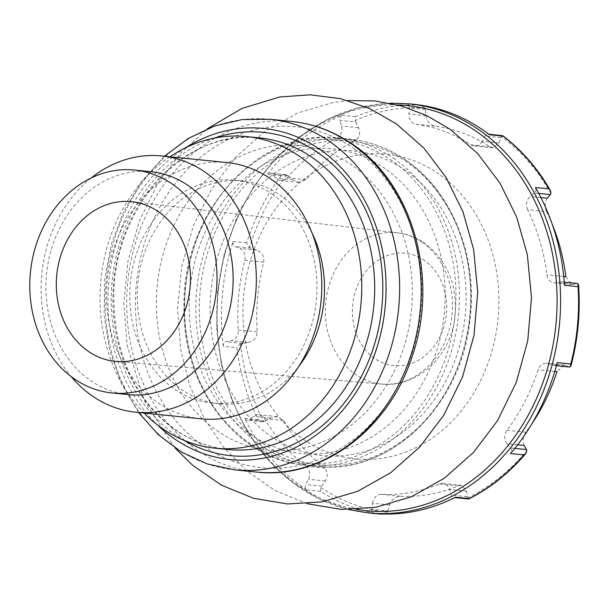 <?xml version="1.0" encoding="UTF-8"?>
<svg xmlns="http://www.w3.org/2000/svg" width="609" height="609" viewBox="0 0 609 609"><rect width="100%" height="100%" fill="white"/><g stroke="black" fill="none" stroke-linecap="round" stroke-linejoin="round"><path stroke-width="0.46" stroke-dasharray="3.04 2.28" d="M503.049 136.112L501.314 136.553L500.773 137.657A601.966 298.479 126.2 0 1 499.228 142.993L493.054 147.827L490.1 146.784A185.973 155.082 -84.2 0 0 434.864 126.162C430.091 124.853 427.16 121.351 426.087 115.672A601.966 332.149 -85.9 0 0 425.356 109.491L424.96 108.037L420.05 105.121A205.553 171.403 -84.2 0 0 355.572 116.646L355.291 120.498L355.74 121.937L339.875 120.331A3.913 3.266 95.8 0 1 342.007 115.276A205.553 171.403 95.8 0 0 267.587 174.41A3.913 3.266 95.8 0 1 270.373 173.078A3.913 3.266 95.8 0 1 272.253 174.067L275.907 178.132A9.79 8.161 95.8 0 0 280.612 180.607A9.79 8.161 95.8 0 0 287.182 177.767A185.973 155.082 95.8 0 1 336.701 138.41A9.79 8.161 95.8 0 0 341.489 126.017L339.875 120.331M355.74 121.937A601.966 300.199 66.1 0 1 358.572 127.745C360.718 133.226 359.736 137.421 355.626 140.329A185.973 155.082 -84.2 0 0 306.099 179.678L298.844 182.35L292.99 179.861A601.966 200.879 -141.9 0 0 288.118 175.674L285.667 174.608L281.145 175.78A205.553 171.403 -84.2 0 0 246.653 242.907L249.553 247.429L250.878 248.145A601.966 75.866 16.8 0 1 256.869 250.147C262.167 252.469 264.443 256.48 263.705 262.174A185.973 155.082 -84.2 0 0 257.181 331.875C256.853 337.614 253.869 341.139 248.228 342.448A601.966 81.667 173.8 0 1 241.971 343.316L240.54 343.773L236.848 347.648A205.553 171.403 -84.2 0 0 258.307 419.829L262.456 421.824L265.143 421.238L249.279 419.631A3.913 3.266 95.8 0 1 247.178 420.263A3.913 3.266 95.8 0 1 244.749 418.459A205.553 171.403 95.8 0 0 306.944 489.933A3.913 3.266 95.8 0 1 305.794 484.574L308.428 479.275A9.79 8.161 95.8 0 0 306.022 466.228A185.973 155.082 95.8 0 1 264.633 418.665A9.79 8.161 95.8 0 0 258.855 414.714A9.79 8.161 95.8 0 0 253.618 416.29L249.279 419.631M265.143 421.238A601.966 205.591 -27.5 0 0 270.701 418.018L277.087 416.663L283.558 420.583A185.973 155.082 -84.2 0 0 324.947 468.138L327.711 473.893L325.511 481.003A601.966 302.711 124.3 0 1 321.659 486.18L320.943 487.512L320.509 491.303A205.553 171.403 -84.2 0 0 381.767 514.179M381.904 514.194L387.141 512.23L387.796 510.882L371.932 509.276A3.913 3.266 95.8 0 1 368.293 512.816A3.913 3.266 95.8 0 1 368.209 512.808A205.553 171.403 95.8 0 0 372.533 513.311M387.796 510.882A601.966 332.24 -83.8 0 0 389.653 504.96C391.77 499.593 395.294 496.693 400.235 496.259A185.973 155.082 -84.2 0 0 458.364 485.868L461.599 485.388L466.646 491.197A601.966 295.807 64.3 0 1 467.172 496.693L467.499 497.865L469.128 498.565M532 423.613A185.973 155.082 -84.2 0 1 525.871 432.223C522.895 436.965 522.324 441.388 524.159 445.491M565.868 276.692L571.554 284.472L572.924 284.403A601.966 71.991 175.3 0 0 576.753 283.467L577.667 283.505A203.01 169.287 -84.2 0 1 569.849 367.044L568.943 366.93A601.966 66.16 15.4 0 0 565.342 365.347L564.124 365.05L556.976 371.703M552.18 224.12A185.973 155.082 -84.2 0 0 546.517 211.62L527.6 209.709A185.973 155.082 95.8 0 1 546.943 274.781A9.79 8.161 95.8 0 0 554.053 282.728A9.79 8.161 95.8 0 0 555.834 282.675L560.889 281.86A3.913 3.266 95.8 0 1 561.605 281.838A3.913 3.266 95.8 0 1 564.474 285.286M547.293 198.222C544.728 201.952 544.469 206.413 546.517 211.62M420.05 105.121L406.485 103.743A205.553 171.403 95.8 0 1 413.899 104.299M223.282 346.277A205.553 171.403 95.8 0 1 233.087 241.537A3.913 3.266 95.8 0 0 235.013 246.538L239.786 248.419A9.79 8.161 95.8 0 1 244.78 260.264A185.973 155.082 95.8 0 0 238.256 329.964A9.79 8.161 95.8 0 1 231.146 340.72L226.106 341.71A3.913 3.266 95.8 0 0 223.282 346.277L236.848 347.648M438.99 174.159A153.148 127.707 -84.2 0 0 243.044 306.502A153.148 127.707 -84.2 0 0 430.807 439.005A153.148 127.707 -84.2 0 0 438.99 174.159M406.127 170.832A153.148 127.707 -84.2 0 0 210.181 303.175A153.148 127.707 -84.2 0 0 397.943 435.686A153.148 127.707 -84.2 0 0 406.127 170.832M385.238 168.723A153.148 127.707 -84.2 0 0 189.292 301.067A153.148 127.707 -84.2 0 0 377.055 433.57A153.148 127.707 -84.2 0 0 385.238 168.723M352.375 165.397A153.148 127.707 -84.2 0 0 156.429 297.74A153.148 127.707 -84.2 0 0 344.192 430.251A153.148 127.707 -84.2 0 0 352.375 165.397M169.911 156.787A156.612 130.592 -84.2 0 0 143.998 413.039M312.265 233.567A112.026 93.413 -84.2 0 0 280.665 195.542A112.026 93.413 -84.2 0 0 242.161 180.934A112.026 93.413 -84.2 0 0 137.946 282.987A112.026 93.413 -84.2 0 0 219.621 403.843A112.026 93.413 -84.2 0 0 298.844 366.313M273.137 194.781A112.026 93.413 -84.2 0 0 234.64 180.173A112.026 93.413 -84.2 0 0 130.425 282.226A112.026 93.413 -84.2 0 0 212.092 403.082A112.026 93.413 -84.2 0 0 311.61 325.115A112.026 93.413 -84.2 0 0 273.137 194.781M227.119 162.573A128.781 107.39 -84.2 0 0 107.321 279.889A128.781 107.39 -84.2 0 0 201.206 418.825M91.266 177.927A128.781 107.39 -84.2 0 0 71.177 376.575M150.788 171.692A112.026 93.413 -84.2 0 0 46.573 273.745A112.026 93.413 -84.2 0 0 128.24 394.602M389.653 504.96L372.571 503.232L371.932 509.276M372.571 503.232A9.79 8.161 95.8 0 1 381.31 494.341A185.973 155.082 95.8 0 0 439.447 483.949A9.79 8.161 95.8 0 1 442.865 483.432A9.79 8.161 95.8 0 1 449.556 489.469L451.307 495.087A3.913 3.266 95.8 0 0 453.987 497.5A3.913 3.266 95.8 0 0 455.57 497.195M517.604 444.829L507.069 443.763L510.608 447.958A3.913 3.266 95.8 0 1 510.502 453.545M507.069 443.763A9.79 8.161 95.8 0 1 506.954 430.304A185.973 155.082 95.8 0 0 538.051 369.792A9.79 8.161 95.8 0 1 546.661 363.261A9.79 8.161 95.8 0 1 548.26 363.619L553.079 365.324A3.913 3.266 95.8 0 0 553.718 365.469A3.913 3.266 95.8 0 0 557.235 362.599M527.6 209.709A9.79 8.161 95.8 0 1 530.211 196.494L534.474 193.007A3.913 3.266 95.8 0 0 535.395 187.496M499.228 142.993L482.145 141.265L484.909 136.051A3.913 3.266 95.8 0 1 488.045 134.163A3.913 3.266 95.8 0 1 489.484 134.741M482.145 141.265A9.79 8.161 95.8 0 1 474.297 145.985A9.79 8.161 95.8 0 1 471.176 144.873A185.973 155.082 95.8 0 0 415.947 124.251A9.79 8.161 95.8 0 1 409.004 113.944L409.492 107.884A3.913 3.266 95.8 0 0 406.629 103.758A3.913 3.266 95.8 0 0 406.485 103.743M424.96 108.037A203.01 169.287 -84.2 0 0 355.291 120.498M240.54 343.773A203.01 169.287 -84.2 0 0 263.727 421.763M320.943 487.512A203.01 169.287 -84.2 0 0 387.141 512.23M467.499 497.865A203.01 169.287 -84.2 0 0 526.854 450.698M286.831 174.897A203.01 169.287 -84.2 0 0 249.553 247.429M550.917 193.555A203.01 169.287 -84.2 0 0 501.314 136.553M409.484 103.857A205.553 171.403 -84.2 0 0 218.266 291.11A205.553 171.403 -84.2 0 0 368.118 512.869M355.572 116.646L342.007 115.276M281.145 175.78L267.587 174.41M246.653 242.907L233.087 241.537M258.307 419.829L244.749 418.459M320.509 491.303L306.944 489.933M376.872 513.684L368.209 512.808M397.73 104.969A203.589 169.774 -84.2 0 0 218.03 291.094A203.589 169.774 -84.2 0 0 356.828 509.421M407.314 162.466A162.481 135.495 -84.2 0 0 199.425 302.871A162.481 135.495 -84.2 0 0 398.636 443.459A162.481 135.495 -84.2 0 0 407.314 162.466M406.325 160.586A164.438 137.124 -84.2 0 0 349.81 139.141A164.438 137.124 -84.2 0 0 196.836 288.948A164.438 137.124 -84.2 0 0 316.718 466.349A164.438 137.124 -84.2 0 0 462.794 351.895A164.438 137.124 -84.2 0 0 406.325 160.586M395.081 159.444A164.438 137.124 -84.2 0 0 338.566 137.999A164.438 137.124 -84.2 0 0 185.593 287.806A164.438 137.124 -84.2 0 0 305.474 465.207A164.438 137.124 -84.2 0 0 451.551 350.761A164.438 137.124 -84.2 0 0 395.081 159.444M392.348 160.951A162.481 135.495 -84.2 0 0 184.458 301.356A162.481 135.495 -84.2 0 0 383.662 441.944A162.481 135.495 -84.2 0 0 392.348 160.951M354.689 149.129A171.289 142.833 -84.2 0 0 135.525 297.154A171.289 142.833 -84.2 0 0 345.531 445.354A171.289 142.833 -84.2 0 0 354.689 149.129M291.658 121.45A176.184 146.921 -84.2 0 0 127.753 281.959A176.184 146.921 -84.2 0 0 256.199 472.036M270.122 119.273A176.184 146.921 -84.2 0 0 106.217 279.782A176.184 146.921 -84.2 0 0 234.663 469.859M185.486 147.812A166.394 138.753 -84.2 0 0 157.457 424.945M214.231 138.129A162.481 135.495 -84.2 0 0 112.216 280.384A162.481 135.495 -84.2 0 0 183.682 440.193M259.548 137.878A156.612 130.592 -84.2 0 0 113.86 280.551A156.612 130.592 -84.2 0 0 228.032 449.511C196.585 445.963 169.919 430.67 148.025 403.63C125.66 374.604 114.271 339.852 113.868 299.377C111.706 208.385 186.049 127.426 259.548 137.878M422.676 242.633A76.041 63.412 -84.2 0 0 397.373 232.805A76.041 63.412 -84.2 0 0 325.8 301.988A76.041 63.412 -84.2 0 0 382.071 384.104A76.041 63.412 -84.2 0 0 448.932 330.626A76.041 63.412 -84.2 0 0 422.676 242.633M424.633 260.629A56.47 47.091 -84.2 0 0 352.39 309.425A56.47 47.091 -84.2 0 0 421.618 358.282A56.47 47.091 -84.2 0 0 424.633 260.629M321.659 486.18L305.794 484.574M325.511 481.003L308.428 479.275M324.947 468.138L306.022 466.228M283.558 420.583L264.633 418.665M270.701 418.018L253.618 416.29M467.172 496.693L451.307 495.087M466.646 491.197L449.556 489.469M458.364 485.868L439.447 483.949M400.235 496.259L381.31 494.341M568.943 366.93L553.079 365.324M514.803 448.384L510.608 447.958M565.342 365.347L548.26 363.619M554.769 371.482L538.051 369.792M525.871 432.223L506.954 430.304M538.721 193.434L534.474 193.007M576.753 283.467L560.889 281.86M540.891 197.575L530.211 196.494M563.728 276.478L546.943 274.781M572.924 284.403L555.834 282.675M500.773 137.657L484.909 136.051M425.356 109.491L409.492 107.884M426.087 115.672L409.004 113.944M434.864 126.162L415.947 124.251M490.1 146.784L471.176 144.873M288.118 175.674L272.253 174.067M292.99 179.861L275.907 178.132M306.099 179.678L287.182 177.767M355.626 140.329L336.701 138.41M358.572 127.745L341.489 126.017M250.878 248.145L235.013 246.538M256.869 250.147L239.786 248.419M263.705 262.174L244.78 260.264M257.181 331.875L238.256 329.964M248.228 342.448L231.146 340.72M241.971 343.316L226.106 341.71M390.026 103.21L358.716 107.679L328.418 118.801L300.146 136.203L274.819 159.299L253.268 187.313L236.208 219.331L224.196 254.296L217.619 291.049L216.705 328.373L221.47 365.035L231.778 399.816L247.277 431.583L267.465 459.285L291.688 481.993L319.139 498.954L348.919 509.604M307.256 503.727L275.169 490.595L246.226 470.597L222.81 446.306L203.794 417.561L189.688 385.33L180.873 350.617L177.546 308.649L181.733 266.552L193.259 226.061L211.681 188.859L235.683 157.198L264.748 131.514L297.786 112.954L333.466 102.426L348.021 100.622M406.842 160.768C452.312 191.995 478.08 257.219 469.95 320.128C461.493 406.218 388.839 475.781 316.718 466.349L305.474 465.207C237.617 460.069 182.144 387.453 183.948 306.639C181.939 212.13 259.563 127.167 338.566 137.999L349.81 139.141C370.325 141.28 389.334 148.497 406.842 160.768M174.981 447.912L144.31 400.714L127.121 345.181L123.794 303.213L127.989 261.116L139.514 220.625L157.929 183.423L180.333 153.521L207.25 128.826M164.438 156.231L141.821 181.284L123.863 211.049L111.287 244.293L104.603 279.622L104.078 315.576L109.742 350.655L121.381 383.411L138.525 412.483M242.161 180.934L234.64 180.173M219.621 403.843L212.092 403.082M116.197 361.457L382.071 384.104C417.698 387.933 451.322 355.291 454.969 316.459C457.671 285.507 447.737 261.2 425.173 243.547C416.716 237.609 407.451 234.031 397.373 232.805L132.343 201.762M262.456 421.809L247.178 420.263M277.095 416.556L258.855 414.714M454.801 497.583L453.987 497.5M376.826 513.684L368.293 512.816M461.607 485.327L442.865 483.432M556.405 365.735L553.718 365.469M564.132 365.027L546.661 363.261M564.239 282.104L561.605 281.838M571.554 284.494L554.053 282.728M488.829 134.239L488.045 134.163M420.286 105.136L406.629 103.758M493.046 147.88L474.297 145.985M285.667 174.623L270.373 173.078M298.836 182.449L280.612 180.607"/><path stroke-width="0.91" d="M376.872 513.684L381.904 514.194L376.826 513.684M468.557 498.992L469.128 498.565A205.553 171.403 -84.2 0 0 524.06 454.915L525.902 453.439L526.854 450.698L526.481 449.564L514.803 448.384M568.943 366.93L569.849 367.044L570.945 366.001L570.8 363.969A205.553 171.403 -84.2 0 0 578.032 286.656L578.55 284.707L577.667 283.505L576.753 283.467M517.604 444.829L524.159 445.491A601.966 208.704 -140.3 0 1 526.481 449.564M532 423.613A185.973 155.082 -84.2 0 0 556.976 371.703L554.769 371.482M563.728 276.478L565.868 276.692A185.973 155.082 -84.2 0 0 552.18 224.12M550.467 190.647C537.747 168.48 521.86 150.164 502.806 135.716L503.049 136.112A205.553 171.403 -84.2 0 1 548.96 188.866L550.483 190.64L550.917 193.555L550.338 194.606A601.966 213.31 -29.2 0 1 547.293 198.222L540.891 197.575M502.806 135.716L488.829 134.239M469.128 498.565L455.57 497.195A205.553 171.403 95.8 0 1 372.533 513.311L368.118 512.869A205.553 171.403 -84.2 0 0 550.719 369.808A205.553 171.403 -84.2 0 0 480.128 130.661A205.553 171.403 -84.2 0 0 409.484 103.857L413.899 104.299A205.553 171.403 95.8 0 1 484.543 131.11A205.553 171.403 95.8 0 1 489.484 134.741L503.049 136.112M570.8 363.969L557.235 362.599A205.553 171.403 95.8 0 1 510.502 453.545L524.06 454.915M548.96 188.866L535.395 187.496A205.553 171.403 95.8 0 1 564.474 285.286L578.032 286.656M143.998 413.039A156.612 130.592 -84.2 0 0 215.129 448.201A156.612 130.592 -84.2 0 0 354.255 339.205A156.612 130.592 -84.2 0 0 300.473 157A156.612 130.592 -84.2 0 0 246.653 136.576A156.612 130.592 -84.2 0 0 169.911 156.787M298.844 366.313A112.026 93.413 -84.2 0 0 312.265 233.567M71.177 376.575A128.781 107.39 -84.2 0 0 135.761 412.209L201.206 418.825A128.781 107.39 -84.2 0 0 315.607 329.195A128.781 107.39 -84.2 0 0 271.378 179.366A128.781 107.39 -84.2 0 0 227.119 162.573L161.674 155.95A128.781 107.39 -84.2 0 0 91.266 177.927M135.761 412.209A128.781 107.39 -84.2 0 0 250.162 322.572A128.781 107.39 -84.2 0 0 205.933 172.75A128.781 107.39 -84.2 0 0 161.674 155.95M112.117 392.972L128.24 394.602A112.026 93.413 -84.2 0 0 227.758 316.634A112.026 93.413 -84.2 0 0 189.285 186.301A112.026 93.413 -84.2 0 0 150.788 171.692L134.665 170.063A112.026 93.413 -84.2 0 0 30.45 272.116A112.026 93.413 -84.2 0 0 112.117 392.972A112.026 93.413 -84.2 0 0 211.635 315.005A112.026 93.413 -84.2 0 0 173.162 184.672A112.026 93.413 -84.2 0 0 134.665 170.063M159.048 212.13A80.259 66.929 -84.2 0 0 132.343 201.762A80.259 66.929 -84.2 0 0 56.804 274.781A80.259 66.929 -84.2 0 0 116.197 361.457A80.259 66.929 -84.2 0 0 186.765 305.002A80.259 66.929 -84.2 0 0 159.048 212.13M356.828 509.421A203.589 169.774 -84.2 0 0 545.618 374.558A203.589 169.774 -84.2 0 0 477.395 132.168A203.589 169.774 -84.2 0 0 397.73 104.969M352.208 144.432A176.184 146.921 -84.2 0 0 291.658 121.45C313.939 123.787 334.554 131.605 353.502 144.896C413.214 185.296 439.02 279.021 412.354 355.778C389.341 429.155 321.963 479.922 256.199 472.036A176.184 146.921 -84.2 0 0 412.712 349.406A176.184 146.921 -84.2 0 0 352.208 144.432M256.199 472.036L234.663 469.859A176.184 146.921 -84.2 0 0 391.176 347.229A176.184 146.921 -84.2 0 0 330.672 142.255A176.184 146.921 -84.2 0 0 270.122 119.273L242.131 119.57L214.543 126.033L188.341 138.41L164.438 156.231M157.457 424.945A166.394 138.753 -84.2 0 0 359.371 386.943A166.394 138.753 -84.2 0 0 320.943 150.172A166.394 138.753 -84.2 0 0 185.486 147.812M183.682 440.193A162.481 135.495 -84.2 0 0 364.662 369.846A162.481 135.495 -84.2 0 0 319.207 153.552A162.481 135.495 -84.2 0 0 214.231 138.129M215.129 448.201L228.032 449.511A156.612 130.592 -84.2 0 0 367.158 340.507A156.612 130.592 -84.2 0 0 313.369 158.302A156.612 130.592 -84.2 0 0 259.548 137.878L246.653 136.576M550.338 194.606L538.721 193.434M468.801 498.931C490.23 488.136 509.261 472.965 525.887 453.431M570.922 366.001C578.002 339.312 580.537 312.219 578.527 284.715M409.484 103.857L390.026 103.21M348.919 509.604L368.118 512.869M348.021 100.622L374.916 100.934L401.339 105.936L426.62 115.497L450.158 129.329L477.517 153.369L499.966 183.088L516.752 217.299L527.348 254.722L531.49 297.641L527.737 340.857L516.242 382.49L497.484 420.712L473.513 452.403L444.479 478.126L411.471 496.738L375.799 507.32L341.291 509.398L307.256 503.727M207.25 128.826L241.948 108.417L279.714 96.991L310.232 94.806L340.5 98.688L369.534 108.501L396.406 123.893L423.765 147.926L446.214 177.645L463 211.863L473.604 249.287L477.745 292.206L473.985 335.422L462.49 377.055L443.733 415.269L419.768 446.968L390.734 472.691L357.719 491.303L322.054 501.885L287.577 503.963L253.572 498.307L221.448 485.167L192.474 465.162L174.981 447.912M291.658 121.45L270.122 119.273M138.525 412.483L158.37 434.735L181.566 452.106L207.304 463.959L234.663 469.859M468.565 498.969L454.801 497.583M569.43 367.052L556.405 365.735M577.302 283.429L564.239 282.104"/></g></svg>
